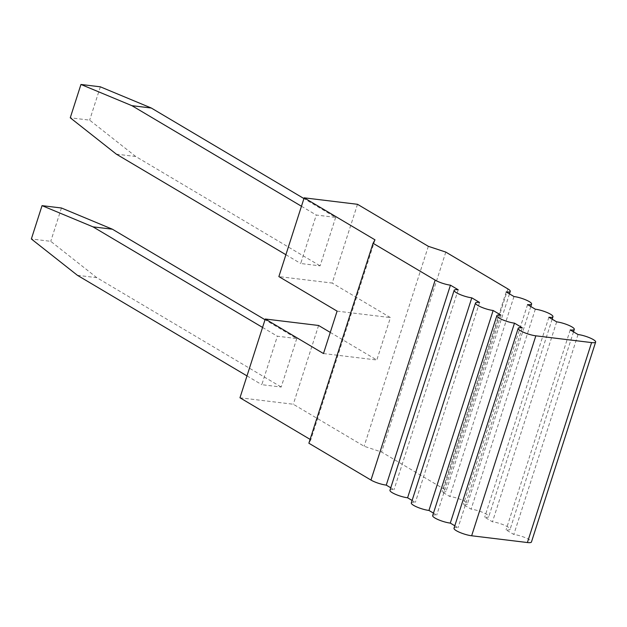 <?xml version="1.0" encoding="UTF-8"?>
<svg xmlns="http://www.w3.org/2000/svg" width="627" height="627" viewBox="0 0 627 627"><rect width="100%" height="100%" fill="white"/><g stroke="black" fill="none" stroke-linecap="round" stroke-linejoin="round"><path stroke-width="0.47" stroke-dasharray="3.13 2.35" d="M239.969 397.777L293.303 404.243L364.138 446.259L381.6 452.043L443.704 488.88A11.388 2.39 -162.2 0 1 446.063 491.333A11.388 2.39 -162.2 0 1 442.011 491.881L449.771 496.482A11.388 2.39 -162.2 0 1 461.597 499.837A11.388 2.39 -162.2 0 1 467.413 503.998A11.388 2.39 -162.2 0 1 463.361 504.547L471.12 509.148A11.388 2.39 -162.2 0 1 482.947 512.494A11.388 2.39 -162.2 0 1 488.754 516.656A11.388 2.39 -162.2 0 1 484.702 517.204L492.469 521.813A11.388 2.39 -162.2 0 1 504.296 525.16A11.388 2.39 -162.2 0 1 510.104 529.321A11.388 2.39 -162.2 0 1 506.052 529.87L513.819 534.47A11.388 2.39 -162.2 0 1 525.645 537.825A11.388 2.39 -162.2 0 1 531.453 541.987M454.003 528.263A11.388 2.39 -162.2 0 1 458.055 527.715L454.802 525.779M432.661 515.598A11.388 2.39 -162.2 0 1 436.713 515.049L433.453 513.121M411.312 502.932A11.388 2.39 -162.2 0 1 415.364 502.384L412.104 500.456M389.963 490.275A11.388 2.39 -162.2 0 1 394.015 489.726L390.762 487.79M310.106 439.378L310.804 439.793L308.876 443.226M318.594 325.476L293.303 404.243M296.759 338.564L281.202 387.039L261.804 384.688L277.369 336.213L296.759 338.564L265.025 319.739M357.5 204.3L332.208 283.067L278.874 276.593M428.335 246.317L364.138 446.259M330.272 332.404L376.811 360.016L390.433 317.599L332.208 283.067M445.797 252.093L381.6 452.043M506.208 291.931L442.011 491.881M513.968 296.54L449.771 496.482M527.558 304.597L463.361 504.547M535.317 309.197L471.12 509.148M548.899 317.254L484.702 517.204M556.666 321.863L492.469 521.813M570.249 329.92L506.052 529.87M578.016 334.528L513.819 534.47M522.252 327.764L458.055 527.715M500.91 315.099L436.713 515.049M479.561 302.441L415.364 502.384M458.212 289.776L394.015 489.726M375.001 239.843L310.804 439.793M77.434 275.324L96.832 277.675L281.202 387.039M246.991 375.902L261.804 384.688M262.556 327.427L277.369 336.213M96.832 277.675L50.748 241.324L31.35 238.973M61.446 207.999L50.748 241.324M335.664 217.389L320.107 265.856L300.709 263.505L316.274 215.037L335.664 217.389L303.93 198.563M116.34 154.148L135.738 156.499L320.107 265.856M285.904 254.719L300.709 263.505M301.462 206.252L316.274 215.037M135.738 156.499L89.653 120.141L70.255 117.79M100.351 86.824L89.653 120.141M323.477 353.542L376.811 360.016M337.099 311.133L390.433 317.599M507.901 288.929L443.704 488.88M509.461 293.867L446.063 491.333M530.81 306.525L467.413 503.998M552.16 319.19L488.754 516.656M573.509 331.855L510.104 529.321"/><path stroke-width="0.94" d="M450.445 285.167A11.388 2.39 -162.2 0 1 435.169 280.112L373.065 243.276L375.001 239.843L304.166 197.826L357.5 204.3L428.335 246.317L445.797 252.093L507.901 288.929A11.388 2.39 -162.2 0 1 510.26 291.383A11.388 2.39 -162.2 0 1 506.208 291.931L513.968 296.54A11.388 2.39 -162.2 0 1 525.794 299.886A11.388 2.39 -162.2 0 1 531.61 304.048A11.388 2.39 -162.2 0 1 527.558 304.597L535.317 309.197A11.388 2.39 -162.2 0 1 547.144 312.552A11.388 2.39 -162.2 0 1 552.951 316.713A11.388 2.39 -162.2 0 1 548.899 317.254L556.666 321.863A11.388 2.39 -162.2 0 1 568.493 325.209A11.388 2.39 -162.2 0 1 574.301 329.371A11.388 2.39 -162.2 0 1 570.249 329.92L578.016 334.528A11.388 2.39 -162.2 0 1 589.842 337.875A11.388 2.39 -162.2 0 1 595.65 342.036L531.453 541.987A11.388 2.39 -162.2 0 1 527.401 542.535L471.645 535.771A11.388 2.39 -162.2 0 1 459.818 532.425A11.388 2.39 -162.2 0 1 454.003 528.263L518.2 328.313A11.388 2.39 -162.2 0 1 522.252 327.764L514.493 323.156L450.296 523.106A11.388 2.39 -162.2 0 1 438.469 519.759A11.388 2.39 -162.2 0 1 432.661 515.598L496.858 315.647A11.388 2.39 -162.2 0 1 500.91 315.099L493.143 310.498L428.946 510.449A11.388 2.39 -162.2 0 1 417.12 507.094A11.388 2.39 -162.2 0 1 411.312 502.932L475.509 302.982A11.388 2.39 -162.2 0 1 479.561 302.441L471.794 297.833L407.597 497.783A11.388 2.39 -162.2 0 1 395.77 494.437A11.388 2.39 -162.2 0 1 389.963 490.275L454.16 290.325A11.388 2.39 -162.2 0 1 458.212 289.776L450.445 285.167L386.256 485.118L390.762 487.79M454.802 525.779L450.296 523.106M433.453 513.121L428.946 510.449M412.104 500.456L407.597 497.783M386.256 485.118A11.388 2.39 -162.2 0 1 370.972 480.063L308.876 443.226L373.065 243.276M330.272 332.404L318.594 325.476L265.26 319.01L239.969 397.777L310.106 439.378M595.65 342.036A11.388 2.39 -162.2 0 1 591.598 342.585L527.401 542.535M518.2 328.313A11.388 2.39 -162.2 0 0 524.015 332.475A11.388 2.39 -162.2 0 0 535.842 335.821L591.598 342.585M514.493 323.156A11.388 2.39 -162.2 0 1 502.666 319.809A11.388 2.39 -162.2 0 1 496.858 315.647M493.143 310.498A11.388 2.39 -162.2 0 1 481.317 307.144A11.388 2.39 -162.2 0 1 475.509 302.982M471.794 297.833A11.388 2.39 -162.2 0 1 459.967 294.486A11.388 2.39 -162.2 0 1 454.16 290.325M265.26 319.01L323.477 353.542L337.099 311.133L278.874 276.593L304.166 197.826M265.025 319.739L112.39 229.208L93 226.856L42.048 205.648L31.35 238.973L77.434 275.324L246.991 375.902M93 226.856L262.556 327.427M112.39 229.208L61.446 207.999L42.048 205.648M303.93 198.563L151.303 108.024L131.905 105.673L80.954 84.465L70.255 117.79L116.34 154.148L285.904 254.719M131.905 105.673L301.462 206.252M151.303 108.024L100.351 86.824L80.954 84.465M535.842 335.821L471.645 535.771M435.169 280.112L370.972 480.063M510.26 291.383L509.461 293.867M531.61 304.048L530.81 306.525M552.951 316.713L552.16 319.19M574.301 329.371L573.509 331.855"/></g></svg>
